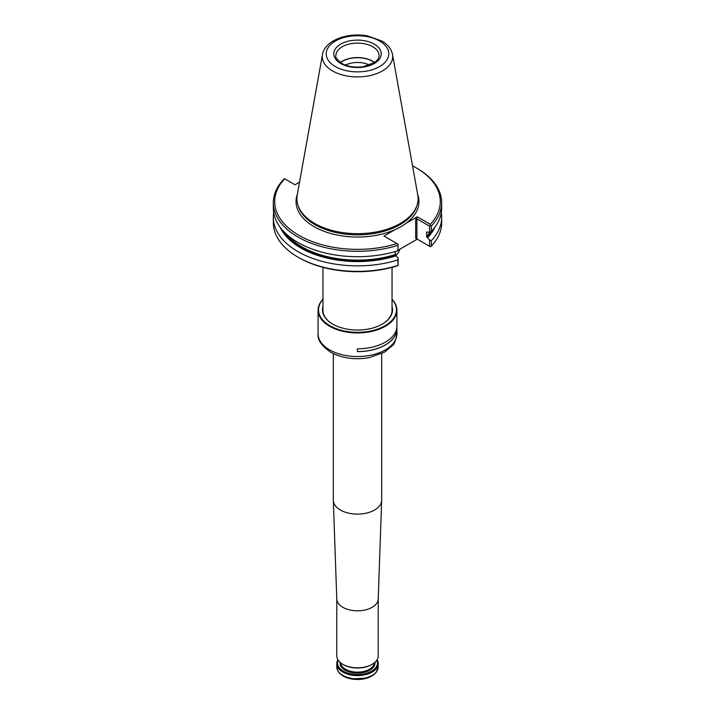 <?xml version="1.0" encoding="UTF-8"?>
<svg xmlns="http://www.w3.org/2000/svg" width="715" height="715" viewBox="0 0 715 715"><rect width="100%" height="100%" fill="white"/><g stroke="black" fill="none" stroke-linecap="round" stroke-linejoin="round"><path stroke-width="1.07" d="M333.324 353.639L333.324 500.151A24.176 13.96 0 0 0 333.333 500.437A24.176 13.96 0 0 0 340.411 510.027A24.176 13.96 0 0 0 366.527 513.102A24.176 13.96 0 0 0 381.667 500.437A24.176 13.96 0 0 0 381.676 500.151L381.676 353.639M336.783 598.839A20.717 11.958 0 0 0 336.783 599.081A20.717 11.958 0 0 0 342.851 607.303A20.717 11.958 0 0 0 365.231 609.94A20.717 11.958 0 0 0 378.217 599.081A20.717 11.958 0 0 0 378.217 598.839M336.783 598.964L336.783 655.87A20.717 11.958 0 0 0 342.851 664.324A20.717 11.958 0 0 0 372.149 664.324A20.717 11.958 0 0 0 378.217 655.87L378.217 598.964M343.397 664.646L342.851 664.324L343.397 664.646A19.94 11.512 0 0 0 371.603 664.646L372.149 664.324M377.1 659.748A20.717 11.958 180 0 1 378.217 663.618A20.717 11.958 180 0 1 357.5 675.586A20.717 11.958 180 0 1 336.783 663.618A20.717 11.958 180 0 1 337.9 659.748M376.832 660.168A19.94 11.512 180 0 1 357.5 674.504A19.94 11.512 180 0 1 338.168 660.168M322.966 306.512A35.008 20.208 0 0 0 332.743 324.118A35.008 20.208 0 0 0 382.257 324.118A35.008 20.208 0 0 0 392.034 306.512M322.966 299.388A38.976 22.505 0 0 0 357.5 332.332A38.976 22.505 0 0 0 392.034 299.388M322.966 299.219A39.414 22.755 0 0 0 318.086 310.185A39.414 22.755 0 0 0 357.5 332.94A39.414 22.755 0 0 0 396.914 310.185A39.414 22.755 0 0 0 392.034 299.219M357.375 348.795A39.414 22.755 0 0 0 396.914 326.04A39.414 22.755 0 0 0 396.914 325.969L396.914 328.793A39.414 22.755 0 0 1 396.914 328.864A39.414 22.755 0 0 1 357.375 351.619L357.375 348.795L357.375 351.619M322.966 309.184A34.579 19.966 0 0 0 322.921 310.185A34.579 19.966 0 0 0 332.895 324.208M382.105 324.208A34.579 19.966 0 0 0 392.079 310.185A34.579 19.966 0 0 0 392.034 309.184M357.375 351.566A39.325 22.701 0 0 0 396.825 328.864A39.325 22.701 0 0 0 396.825 328.793L396.914 328.793M395.86 255.604A43.597 25.168 0 0 0 397.299 253.914A43.597 25.168 0 0 0 400.06 249.097M395.94 255.648A42.605 24.596 0 0 0 396.387 255.094L397.299 253.914M369.485 65.119A17.92 10.341 0 0 0 345.515 65.119M374.49 62.589A21.325 12.307 0 0 0 340.51 62.589M374.66 62.473A21.584 12.459 0 0 0 340.34 62.473M322.474 54.492L297.226 195.079A60.596 34.981 0 0 0 298.003 205.312A60.596 34.981 0 0 0 314.654 223.429A60.596 34.981 0 0 0 375.259 232.134A60.596 34.981 0 0 0 416.997 205.312A60.596 34.981 0 0 0 417.775 195.079L392.526 54.492C391.346 48.986 387.834 44.518 382.007 41.077L367.501 35.902C347.865 32.166 324.816 40.219 322.474 54.492A35.214 20.333 0 0 0 332.6 70.964A35.214 20.333 0 0 0 372.64 74.941A35.214 20.333 0 0 0 392.526 54.492M299.549 182.155L295.054 184.747L284.561 178.687L283.667 179.349A84.173 48.593 0 0 0 273.327 202.685L273.327 208.119A84.173 48.593 0 0 0 397.924 250.742L398.058 244.217L383.937 236.066L395.055 229.649A61.454 35.482 0 0 0 406.147 223.241A61.454 35.482 0 0 0 417.614 194.194M273.327 202.685A84.173 48.593 0 0 0 397.924 245.317M430.439 225.52L429.563 226.172L416.899 218.862L415.674 219.568L417.265 216.824L430.287 224.34L430.439 225.52L431.333 226.029A84.173 48.593 0 0 0 441.673 202.685A84.173 48.593 0 0 0 417.024 168.329L416.041 167.757A82.788 47.798 0 0 0 412.519 165.844M431.333 226.029L431.333 231.454L429.563 232.277L429.563 226.172M398.183 250.187L417.265 239.168L415.674 238.247L430.439 246.773L431.333 246.121L431.333 240.615L429.563 240.088L427.588 237.693A80.071 46.225 0 0 0 434.845 227.29M431.333 240.615A84.173 48.593 0 0 0 441.673 217.28A84.173 48.593 0 0 0 441.298 212.695M427.588 237.693L426.989 237.344A79.249 45.76 0 0 0 432.405 230.293M426.792 231.991A78.561 45.358 180 0 1 426.48 232.33L426.989 232.053L426.48 232.33L426.989 237.344M426.989 232.053L429.563 232.277M431.333 231.454A84.173 48.593 0 0 0 441.673 208.119L441.673 202.685M430.287 224.34A82.788 47.798 0 0 0 416.041 167.757M284.713 178.777A82.788 47.798 0 0 0 298.959 235.36A82.788 47.798 0 0 0 396.959 243.583M282.595 230.293A79.249 45.76 0 0 0 395.61 255.461L395.1 251.6M280.155 227.29A80.071 46.225 0 0 0 396.208 255.809L395.61 255.461M398.058 244.217L397.924 250.742M273.702 212.695A84.173 48.593 0 0 0 273.327 217.28A84.173 48.593 0 0 0 397.924 259.903L398.183 258.204L396.208 255.809M429.563 246.264L429.563 240.088M431.333 246.121A84.173 48.593 0 0 0 441.673 222.776L441.673 217.28M417.265 216.824L406.147 223.241M273.327 217.28L273.327 222.776A84.173 48.593 0 0 0 297.976 257.141A84.173 48.593 0 0 0 397.924 265.399L397.924 259.903M398.183 258.204L398.058 265.471L396.959 265.926A82.788 47.798 0 0 1 298.959 257.704L297.976 257.141M395.1 251.957L396.387 251.215M376.081 672.234A20.029 11.565 180 0 1 343.334 676.095M378.217 663.618L378.217 666.943A20.717 11.958 180 0 1 357.5 678.91A20.717 11.958 180 0 1 336.783 666.943L336.783 663.618M374.982 662.287A17.526 10.117 180 0 1 357.5 673.11A17.526 10.117 180 0 1 340.018 662.287M374.32 662.859A16.838 9.715 180 0 1 363.595 671.483A16.838 9.715 180 0 1 345.595 669.294A16.838 9.715 180 0 1 340.68 662.859M396.914 328.864L396.914 333.798A39.414 22.755 180 0 1 372.578 354.819A39.414 22.755 180 0 1 329.633 349.885A39.414 22.755 180 0 1 318.086 333.798L318.086 310.185M379.084 55.573A21.584 12.459 0 0 0 357.5 43.115A21.584 12.459 0 0 0 335.916 55.573C334.888 56.78 336.845 59.381 341.788 63.394C347.812 66.665 354.953 67.764 363.211 66.701L374.669 62.464C377.672 60.203 379.138 57.915 379.084 55.573M340.715 63.501A23.738 13.71 0 0 0 380.434 57.361A23.738 13.71 0 0 0 351.351 40.576A23.738 13.71 0 0 0 340.715 63.501M335.38 66.584A31.29 18.063 0 0 0 387.718 58.487A31.29 18.063 0 0 0 349.403 36.367A31.29 18.063 0 0 0 335.38 66.584M298.003 205.312L298.468 206.715A60.123 34.713 0 0 0 314.993 224.68A60.123 34.713 0 0 0 375.116 233.322A60.123 34.713 0 0 0 416.532 206.715L416.997 205.312M426.48 236.486A78.561 45.358 0 0 0 430.189 231.991M297.386 194.194A61.454 35.482 0 0 0 314.046 226.646A61.454 35.482 0 0 0 395.055 229.649M286.59 234.306A78.561 45.358 0 0 0 395.1 254.603M415.674 238.247L415.674 219.568M416.899 238.953L416.899 218.862M378.217 599.081L381.667 500.437M336.783 599.081L333.333 500.437M378.217 666.943L376.197 672.404L372.202 675.836L366.849 678.16L351.145 678.893L342.869 675.881L339.67 673.396L337.846 670.974L336.783 666.943M396.914 326.04L396.914 310.185M396.914 333.798C395.627 340.796 394.153 344.684 392.499 345.461L384.429 352.182L369.235 357.643C354.863 360.101 342.02 358.304 330.705 352.254C321.562 345.908 317.362 339.75 318.086 333.798M392.034 311.177L392.034 267.347M322.966 311.177L322.966 267.347"/></g></svg>

